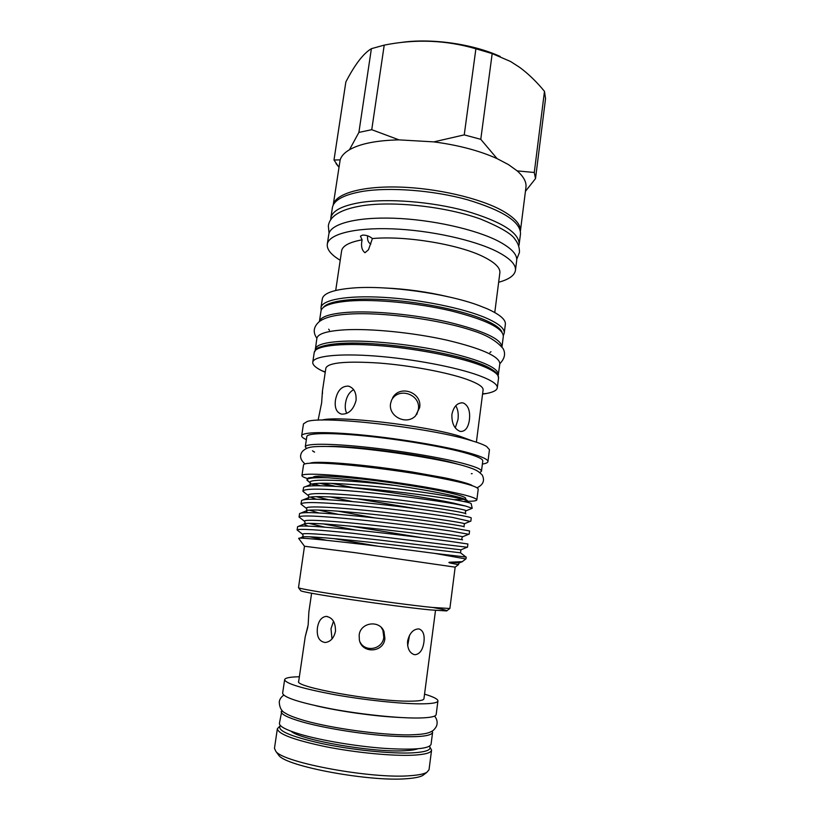 <?xml version="1.0" encoding="UTF-8"?>
<svg xmlns="http://www.w3.org/2000/svg" width="820" height="820" viewBox="0 0 820 820"><rect width="100%" height="100%" fill="white"/><g stroke="black" fill="none" stroke-linecap="round" stroke-linejoin="round"><path stroke-width="1.23" d="M432.191 731.153L432.591 732.496L431.053 744.345C429.27 748.834 413.628 750.156 384.129 748.342C356.013 746.282 321.583 740.501 300.796 734.423C286.272 730.077 279.159 726.376 279.435 723.312L281.936 710.294M432.591 732.496C430.848 736.637 415.268 737.723 385.83 735.745C357.776 733.572 323.387 727.863 302.601 722.01C288.076 717.838 280.942 714.322 281.188 711.483M345.835 711.555L350.816 712.139M365.412 714.169L370.363 714.958M424.268 774.326L422.874 775.402C420.086 777.001 414.879 778.088 407.253 778.662C370.784 782.095 286.354 766.526 278.851 755.415L277.806 754M277.365 728.724L274.464 748.301L275.848 751.376C283.494 762.815 372.393 779.164 410.564 775.669C418.548 775.095 423.981 773.977 426.861 772.327L429.034 769.744L431.566 750.126C431.135 752.852 425.026 754.533 413.259 755.179C392.831 756.214 356.157 752.729 325.991 746.753C294.247 740.07 278.031 734.054 277.365 728.724L279.948 726.038M280.45 725.577C276.309 730.364 290.024 736.339 321.594 743.514C351.78 749.921 390.884 753.908 412.101 752.883C426.154 752.083 431.945 749.88 429.465 746.251M417.698 748.803C415.043 749.818 410.635 750.464 404.485 750.741C372.895 752.709 300.386 740.06 291.069 731.235M429.813 746.825L431.566 750.126M307.828 627.034L305.245 636.638L308.146 625.055L308.884 611.771L311.61 593.219M359.17 635.1L359.355 639.866C361.794 653.97 383.698 652.822 384.898 638.585L383.985 631.554C379.67 619.684 360.369 622.277 359.17 635.1M381.279 627.505L382.909 630.313L383.801 637.212C382.796 649.255 365.289 652.874 359.99 641.937M435.512 610.408L423.94 698.794C423.632 700.403 418.63 701.192 408.903 701.172C373.951 701.448 293.919 686.842 298.685 681.41L305.245 636.638M407.601 641.055C407.253 648.107 409.323 652.576 413.813 654.483L415.074 654.708C419.809 654.124 422.751 649.932 423.93 642.152C424.75 635.172 423.274 630.816 419.491 629.104L418.497 628.919C413.126 629.227 409.498 633.276 407.601 641.055M409.549 635.162L407.653 645.781M332.008 638.944L330.993 628.714L333.514 621.263M317.432 627.71C316.52 636.638 319.113 641.568 325.232 642.501C330.501 641.834 333.924 638.093 335.493 631.277C335.585 622.37 332.469 617.409 326.124 616.404C321.491 617.04 318.601 620.812 317.432 627.71M299.361 676.766C290.044 676.92 285.135 677.884 284.642 679.657L282.633 693.197C283.454 697.461 299.71 702.689 331.372 708.89C361.446 714.476 397.905 718.258 418.138 718.012C429.803 717.828 435.809 716.659 436.178 714.507L437.931 700.926C437.931 699.091 433.472 696.826 424.555 694.14M284.642 679.657C285.524 683.501 301.791 688.441 333.422 694.448C363.465 699.89 399.842 703.796 420.004 703.847C431.617 703.837 437.593 702.863 437.931 700.926M330.716 219.924L330.798 218.171C332.049 210.863 342.002 205.635 360.646 202.489C387.839 198.214 431.474 201.617 465.76 210.935C501.481 221.543 519.285 232.665 519.162 244.309L518.763 246.02M330.798 218.171L332.377 207.716C333.668 200.193 343.631 194.76 362.276 191.439C389.469 186.929 433.042 190.24 467.256 199.701C502.906 210.453 520.649 221.83 520.495 233.823L519.162 244.309M319.41 321.522L320.999 311.026C321.922 305.88 331.352 302.539 349.289 301.002C375.365 298.992 417.462 302.99 450.764 310.811C485.512 319.595 503.029 328.092 503.316 336.323L501.983 346.86C501.174 338.957 483.4 330.737 448.642 322.209C415.351 314.583 373.551 310.565 347.629 312.328C329.999 313.66 320.599 316.725 319.421 321.522M315.259 350.089L316.879 338.332C317.729 333.75 327.118 330.911 345.056 329.814C371.132 328.42 413.352 332.633 446.828 340.136C481.77 348.51 499.431 356.372 499.841 363.721L498.201 375.478M315.259 349.135C316.059 344.789 325.438 342.145 343.375 341.222C369.451 340.074 411.732 344.38 445.27 351.749C480.284 359.959 498.017 367.565 498.468 374.566M464.366 501.276C472.371 501.44 476.533 500.969 476.851 499.872C475.887 497.186 458.585 492.902 424.934 486.998C392.749 481.535 352.569 476.522 328 474.862C311.016 473.755 302.334 474.001 301.934 475.6C301.873 476.369 303.748 477.383 307.551 478.613M476.851 499.872L478.224 489.12C477.301 486.096 460.051 481.555 426.482 475.497C394.358 469.911 354.23 464.981 329.65 463.556C312.676 462.623 303.974 463.064 303.543 464.878L301.934 475.6M372.403 238.558C369.43 236.129 366.13 234.971 362.522 235.114L360.421 236.16L362.091 239.84C360.82 246.061 361.804 250.356 365.033 252.724L368.477 249.751L372.403 238.558C405.377 235.432 459.794 244.534 484.046 257.07C495.136 262.687 500.405 267.955 499.862 272.855L494.767 312.522M400.478 42.558C430.664 37.935 472.474 43.767 500.179 56.467M371.388 48.677L384.221 45.12L371.747 129.693L358.893 132.41L371.388 48.677C363.362 53.443 354.855 64.534 345.856 81.969L333.996 160.013L338.926 167.249M475.897 48.79L492.184 53.597L480.776 139.328L464.243 134.88L475.897 48.79C446.039 40.067 415.484 38.847 384.221 45.12M544.48 91.358L545.546 98.564L535.511 178.606L534.281 172.487L544.48 91.358C536.793 81.949 528.572 73.984 519.829 67.476L510.624 61.531L492.184 53.597M476.379 442.185L483.103 389.91C483.4 386.896 477.927 383.36 466.662 379.291C447.002 372.311 410.113 365.412 378.84 363.034C345.814 360.954 328.154 362.635 325.868 368.088L322.455 390.945L321.645 402.825L318.098 420.219M463.556 403.091C468.374 405.633 470.331 411.22 469.409 419.83C468.271 427.538 465.381 431.412 460.748 431.463L459.866 431.279C454.3 428.839 451.646 423.212 451.902 414.397C453.573 406.781 457.058 402.917 462.357 402.835L463.556 403.091M455.766 405.746C457.949 409.375 458.687 413.997 457.97 419.594L455.295 427.866M392.595 397.864C400.006 384.303 422.474 392.585 419.635 407.653L415.535 415.873C406.607 425.539 388.096 416.55 390.597 403.409L391.652 399.955C398.991 386.507 421.172 394.727 418.343 409.621L416.703 414.571M346.768 413.362C345.343 410.635 344.923 407.243 345.507 403.184C346.553 396.624 349.258 392.114 353.645 389.664M335.421 400.273C337.266 390.72 341.581 385.994 348.377 386.117C353.943 387.88 356.505 392.647 356.064 400.396C353.522 409.682 348.695 414.264 341.602 414.141C336.559 412.614 334.498 407.991 335.421 400.273M322.475 393.682L322.465 390.955M300.55 590.441L300.735 590.677C300.837 592.593 391.919 606.195 430.192 609.895L446.674 610.931C447.812 610.51 443.148 609.352 432.663 607.456L449.872 608.512L455.161 567.153L458.38 564.672L454.803 563.945C454.259 563.76 445.988 562.561 449.965 562.212L462.275 561.669M455.161 567.153L355.06 552.67L304.486 546.243L298.5 587.663C298.418 589.467 393.057 603.53 432.663 607.487M466.006 558.871L466.231 557.077L434.743 553.397L465.821 558.943M434.743 553.397C383.196 546.489 295.835 536.167 298.705 538.463L298.9 538.73M328.758 499.759L315.987 496.623M304.712 492.738L302.928 490.995C304.896 488.33 323.592 488.546 359.027 491.631C392.647 494.675 432.581 500.026 454.126 503.828L465.811 506.104L472.228 508.287L466.211 510.768C466.19 509.394 428.204 503.09 384.57 498.273C340.197 493.373 305.942 492.02 308.32 495.567L308.812 496.12M472.197 508.205L471.172 503.664C471.274 503.029 465.432 501.676 453.634 499.616C430.428 495.608 382.817 489.612 347.905 487.223C382.632 490.801 430.623 498.078 454.198 503.275L465.811 506.104M347.905 487.223C321.296 485.225 306.547 485.276 303.646 487.367L302.928 490.995M298.08 530.714L297.106 529.945C299.023 528.562 317.74 529.689 353.256 533.338L467.164 547.237M467.492 547.258L467.912 543.998L449.237 541.251C427.497 538.299 387.347 533.297 353.645 529.843C318.119 526.245 299.433 525.2 297.598 526.707L297.106 529.966M355.818 530.068L322.936 523.857M300.274 517.973L299.054 516.928C300.889 515.103 319.564 515.913 355.08 519.378C388.762 522.719 428.88 527.813 450.58 531.001L468.65 534.281M469.163 534.209L469.583 530.96L451.02 527.608C429.567 524.369 389.992 519.306 356.526 516.005C321.163 512.572 302.18 511.762 299.577 513.587L299.054 516.928M338.219 514.324L318.037 510.009M302.488 505.315L301.002 503.941C302.898 501.696 321.583 502.209 357.059 505.479C390.709 508.677 430.736 513.894 452.353 517.389L470.106 521.397M470.834 521.202L471.244 517.963C471.162 517.379 465.012 516.057 452.794 514.007C431.617 510.501 392.616 505.366 359.396 502.199C324.218 498.929 304.948 498.355 301.596 500.466L301.002 503.941M377.466 546.12L333.781 538.596M352.026 526.297L421.88 537.694M337.727 511.106L374.555 517.871M329.917 496.869L352.538 501.563M332.807 486.229L319.503 483.257M307.08 479.474L307.561 478.593C307.992 477.312 314.788 477.045 327.918 477.793C346.399 479.075 368.99 481.658 395.681 485.522C434.979 491.231 465.729 497.853 467.277 500.589M320.323 485.768L313.64 483.708M308.853 481.709L306.957 479.7C307.572 478.07 314.552 477.435 327.918 477.793M314.388 451.922L313.578 451.646M306.434 448.437L305.286 446.787C305.563 443.497 328.769 443.323 363.947 446.951C399.053 450.569 440.709 457.519 462.869 463.341C475.446 466.693 481.647 469.317 481.473 471.233L479.915 472.515M305.286 446.787L306.823 436.568C307.141 432.97 330.368 432.488 365.505 435.994C400.58 439.479 442.175 446.531 464.263 452.609C476.799 456.094 482.97 458.892 482.775 460.983L481.473 471.233M306.362 439.643C303.113 438.167 301.555 436.865 301.678 435.758C302.006 431.955 326.575 431.433 363.885 435.164C401.123 438.864 445.26 446.367 468.548 452.804C481.688 456.473 488.156 459.415 487.941 461.609C487.756 462.705 485.901 463.525 482.385 464.069M301.678 435.758L303.472 423.868L307.09 421.552C322.178 415.535 428.368 427.466 470.167 440.268C478.019 442.544 483.492 444.604 486.608 446.459L489.458 449.667L487.941 461.609M321.799 420.106C337.01 415.34 424.114 425.283 459.241 436.045L472.853 441.068M325.243 372.29L321.481 370.558C315.413 367.514 312.512 364.736 312.758 362.235C313.445 356.126 338.127 353.215 375.191 356.023C412.183 358.811 455.756 367.063 478.572 375.386C491.436 380.152 497.689 384.303 497.299 387.839C496.858 390.32 493.312 392.196 486.639 393.467L482.56 394.123M320.989 307.643L322.301 298.921C323.346 293.252 333.607 289.603 353.071 287.994C387.101 285.186 446.746 293.468 478.726 305.43L487.193 308.781C499.831 314.47 505.889 319.646 505.356 324.32L504.249 333.074C504.751 328.553 498.673 323.521 486.004 317.955C463.536 308.269 420.383 299.464 383.575 297.353C346.696 295.21 321.932 299.843 320.989 307.643L321.173 310.288M384.764 287.974C406.197 288.917 427.353 291.858 448.243 296.779M340.208 260.268C331.065 254.774 326.749 249.444 327.282 244.278C328.553 234.253 354.281 227.406 392.288 228.852C430.233 230.256 474.483 240.055 497.248 251.699C510.05 258.372 516.118 264.604 515.442 270.395C514.55 275.499 508.943 279.456 498.652 282.244M327.282 244.278L328.779 234.397C330.091 224.065 355.829 216.9 393.815 218.222C431.72 219.504 475.887 229.405 498.591 241.305C511.352 248.122 517.389 254.507 516.692 260.473L515.442 270.395M333.217 205.061C335.083 193.93 361.056 186.007 398.817 187.052C436.517 188.046 480.13 198.214 502.537 210.781C514.97 217.884 520.925 224.629 520.413 231.035L525.948 187.308C526.604 182.122 523.683 176.648 517.205 170.888L534.281 172.487M333.207 205.082L340.156 159.879C341.294 156.107 344.4 152.725 349.474 149.732C360.082 143.684 376.606 140.394 399.022 139.871L433.831 141.88C458.329 145.109 479.403 150.685 497.063 158.608L508.492 164.615L517.205 170.888M335.708 290.454L341.612 250.899C342.442 245.887 349.279 242.197 362.091 239.84M335.81 486.403L321.86 483.205M465.575 499.534L465.719 498.437C465.801 497.207 460.235 495.3 449.053 492.728C429.588 488.3 393.651 482.59 363.465 479.198C331.608 475.795 314.798 475.149 313.035 477.25L313.004 477.424M331.249 483.318L353.266 487.613M328.574 446.428C352.846 445.547 423.304 454.792 452.978 462.818L459.169 464.55M367.585 235.822C367.206 240.106 368.303 242.833 370.865 244.011M453.757 499.636L463.669 499.349M480.776 139.328L497.063 158.608M535.511 178.606L525.435 191.326M333.996 160.013L340.156 159.879M349.474 149.732L358.893 132.41M371.747 129.693L399.022 139.871M433.831 141.88L464.243 134.88M472.166 473.652L471.315 473.693M502.024 332.233C500.528 328.369 494.644 324.207 484.353 319.769C463.341 310.78 424.104 302.508 389.131 299.956C354.117 297.393 328.154 300.745 323.357 307.438M317.35 348.941C322.639 343.59 348.818 341.54 383.75 344.564C418.651 347.567 457.642 355.357 478.706 363.301M497.299 387.839L498.55 377.958C498.96 374.248 492.748 369.933 479.905 365.023C457.16 356.454 413.659 348.1 376.708 345.445C339.675 342.75 314.972 345.968 314.244 352.385L316.325 348.992C317.524 347.434 326.708 343.549 348.08 343.108C385.933 342.186 449.688 352.098 479.023 363.342M467.502 500.917C468.691 499.421 435.112 493.302 392.718 488.402C350.202 483.492 312.728 481.647 309.991 484.835L309.97 485.963M356.628 498.734L416.314 508.707M465.801 513.884C467.779 512.941 433.882 507.17 390.771 502.219C347.547 497.238 309.786 495.034 307.951 497.924L308.576 499.236M464.069 526.86C466.846 526.471 432.652 521.089 388.823 516.077C344.882 511.034 306.844 508.451 305.932 511.024L307.705 512.582M462.306 539.826C465.914 540.021 431.422 535.05 386.866 529.976C342.186 524.882 303.902 521.879 303.954 524.123L307.808 526.071M460.953 549.81L460.512 552.803L384.898 543.926C339.48 538.771 300.971 535.327 302.006 537.243L304.251 538.34M395.681 485.522C347.834 479.772 305.768 478.275 310.308 482.857L310.77 483.38M311.754 484.066L315.433 485.758M465.811 511.034L466.211 510.768C465.493 510.737 465.258 511.67 465.514 513.545M310.411 497.063L316.243 499.216M464.222 523.908L464.489 523.713C463.556 522.709 425.713 516.897 382.663 512.121C338.865 507.272 304.784 505.407 306.342 508.349L306.844 508.912M309.376 510.142L318.775 512.93M462.613 536.833L462.716 536.731C460.901 536.085 423.222 530.755 380.746 526.02C337.512 521.223 303.625 518.865 304.394 521.223L304.856 521.745M308.966 523.355L324.761 527.168M467.236 547.207L460.912 549.83L378.799 539.96C336.128 535.214 302.457 532.385 302.457 534.179L302.857 534.63M309.857 536.793L326.667 540.318M459.384 562.858L449.965 562.212M434.59 716.065C436.619 718.648 437.429 721.262 437.029 723.906C436.906 725.915 435.645 728.088 433.237 730.415C429.588 732.803 426.174 734.443 408.821 734.904C380.49 735.079 332.151 728.385 304.732 720.657C294.79 717.715 288.394 715.235 285.544 713.236C281.639 711.493 279.548 707.752 279.251 702.012C279.589 699.357 281.075 697.072 283.73 695.134M400.59 717.52C383.842 716.649 372.618 715.337 356.659 713.195C341.386 711.001 327.846 708.531 316.048 705.794M362.491 205.697C394.184 200.808 446.664 206.742 480.827 219.155C500.538 227.314 511.946 234.038 515.032 239.337C518.23 243.437 519.685 247.824 519.409 252.519L516.754 259.253M329.056 233.208L328.338 226.002C329.619 216.008 340.812 209.264 361.917 205.789M278.851 755.415L275.848 751.376M422.874 775.402L426.861 772.327M499.841 363.68C504.741 358.586 505.807 353.543 503.07 348.561C496.746 340.966 486.701 335.021 472.914 330.737C440.022 319.574 382.335 311.825 348.992 314.08C334.56 314.931 324.617 317.473 319.164 321.727C313.476 326.79 312.717 332.315 316.889 338.301M328.676 329.189L329.425 330.265M462.357 402.835L461.209 402.825M348.377 386.117L349.73 386.538M300.735 590.677L298.5 587.663M304.486 546.243L298.705 538.463M325.284 371.983L321.481 370.558M312.758 362.235L314.244 352.385M312.799 462.603L311.764 463.115M310.103 463.197C312.092 462.213 319.636 462.07 332.746 462.767C355.193 464.181 381.546 467.236 411.804 471.93L444.143 477.732C455.387 479.966 470.823 483.995 472.361 485.706M477.086 487.756C483.246 484.712 484.958 480.469 482.221 475.016C477.568 470.26 474.882 469.286 464.93 466.119C440.063 458.595 370.927 448.089 334.406 446.633C320.805 446.234 312.553 446.5 309.652 447.433C307.223 447.843 304.845 449.134 302.508 451.307C299.29 455.469 300.12 459.661 304.999 463.884M312.481 450.795L314.583 452.138M315.136 463.064L315.239 462.418M467.554 484.21L467.636 483.564M470.793 485.184L469.942 484.405M482.59 393.815L486.639 393.467M461.885 561.977L465.975 558.83M446.674 610.931L449.637 608.635M305.86 486.485L309.991 484.835L310.308 482.857L307.049 480.305M303.492 499.708L307.951 497.924C308.853 497.268 308.976 496.479 308.32 495.567L303.01 491.385M301.165 512.941L305.932 511.024C306.926 510.306 307.059 509.415 306.342 508.349L301.022 504.156M298.88 526.184L303.954 524.123C305.204 523.385 305.347 522.412 304.394 521.223L299.054 517.01M465.904 556.995L460.604 552.875M299.484 538.268L302.006 537.243C303.226 536.229 303.38 535.204 302.457 534.179L297.106 529.945M463.894 526.635L464.489 523.713L470.782 521.11M462.254 539.734C461.557 538.976 461.711 537.981 462.716 536.731L469.03 534.117M458.441 564.693L459.056 563.002L461.117 562.141M479.208 363.414C493.394 368.385 498.714 374.976 497.668 374.443L498.55 377.958M503.347 335.575L504.249 333.074M338.937 167.188L336.087 163.662M489.97 352.549L490.985 351.708M326.124 616.404L327.364 616.507M419.491 629.104L418.507 628.919M382.909 630.313L383.985 631.554"/></g></svg>
